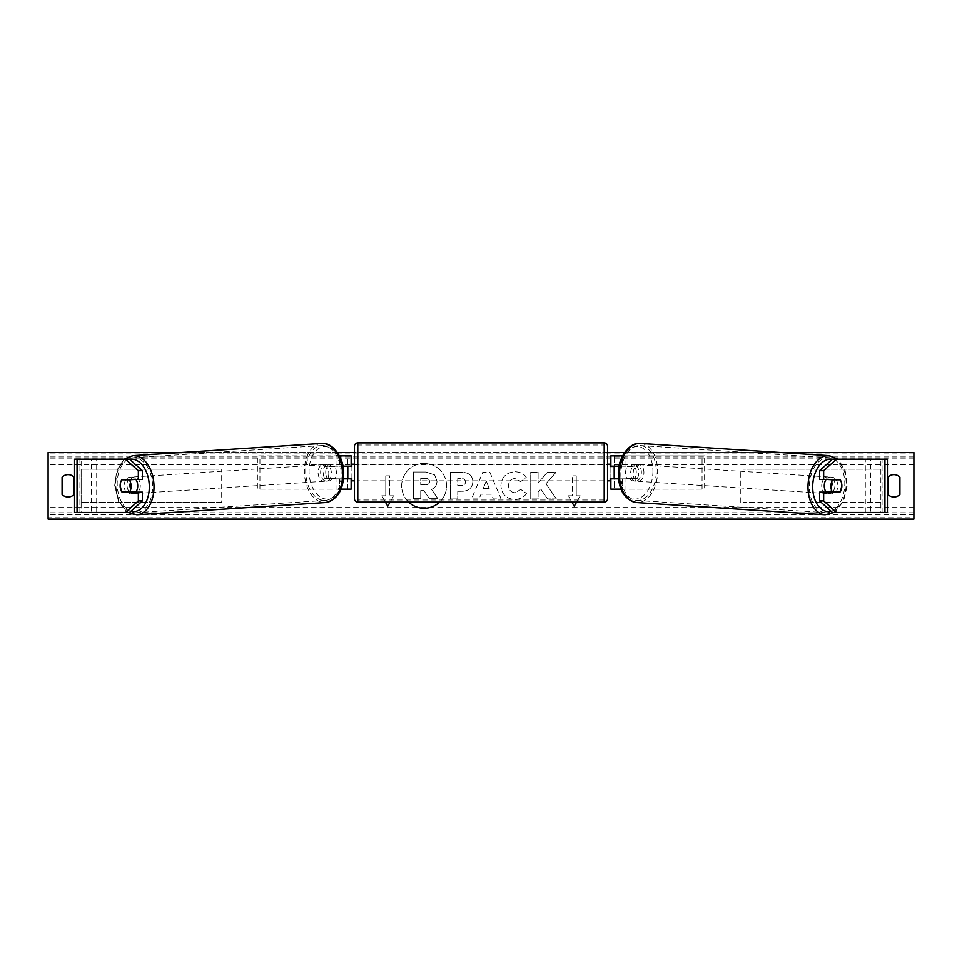 <?xml version="1.0" encoding="UTF-8"?>
<svg xmlns="http://www.w3.org/2000/svg" width="962" height="962" viewBox="0 0 962 962"><rect width="100%" height="100%" fill="white"/><g stroke="black" fill="none" stroke-linecap="round" stroke-linejoin="round"><path stroke-width="0.72" stroke-dasharray="4.81 3.61" d="M142.412 479.497L126.094 479.497A8.321 5.351 -90 0 0 124.218 485.834A8.321 5.351 -90 0 0 125.842 491.798M142.412 492.159L122.018 492.159M129.569 459.187L74.603 459.187L79.918 459.187L79.894 512.469L91.39 512.469L91.39 459.187M129.569 512.469L79.894 512.469L96.693 512.469L96.693 459.187M77.056 512.469L81.145 512.469L81.145 459.187L77.056 459.187M74.567 512.469L74.567 459.187M96.693 512.469L91.39 512.469M126.094 479.497L122.018 479.497M819.588 479.497L835.906 479.497A8.321 5.351 -90 0 1 837.782 485.834A8.321 5.351 -90 0 1 836.158 491.798M835.906 479.497L839.982 479.497M832.431 459.187L887.397 459.187L882.082 459.187L882.106 512.469L870.61 512.469L870.61 459.187M832.431 512.469L870.61 512.469M839.982 492.159L819.588 492.159M884.944 512.469L880.855 512.469L880.855 459.187L884.944 459.187M887.433 512.469L887.433 459.187M865.307 512.469L865.307 459.187M620.971 489.153L610.87 489.153L614.201 489.153L614.201 478.835L634.379 478.835A8.321 5.351 90 0 0 636.255 472.51A8.321 5.351 90 0 0 634.379 466.185L636.928 466.185A8.321 5.351 -90 0 1 638.804 472.51A8.321 5.351 -90 0 1 636.928 478.835L618.494 478.835M619.083 466.185L636.928 466.185M622.582 455.856L704.617 455.856L704.617 489.153L624.987 489.153L624.987 478.835M622.438 478.835L622.438 489.153L704.617 489.153M702.068 489.153L702.068 455.856L704.617 455.856M634.379 466.185L614.201 466.185L614.201 455.856L702.068 455.856M614.201 455.856L610.87 455.856L614.201 455.856L614.201 489.153M624.987 466.185L624.987 455.856L622.438 455.856L622.438 466.185M614.201 466.51L614.201 478.499L614.201 466.51L610.209 466.51L610.209 464.189M610.87 489.153L610.87 455.856M610.87 478.499L610.87 466.51M634.379 478.835L636.928 478.835M614.201 478.835L610.87 478.835M614.201 466.185L610.87 466.185M351.13 455.856L347.799 455.856L351.13 455.856L351.13 489.153L347.799 489.153L347.799 478.835L327.621 478.835A8.321 5.351 90 0 1 325.745 472.51A8.321 5.351 90 0 1 327.621 466.185L347.799 466.185L347.799 455.856L257.383 455.856L257.383 489.153L337.013 489.153L337.013 478.835L325.072 478.835A8.321 5.351 -90 0 1 323.196 472.51A8.321 5.351 -90 0 1 325.072 466.185L342.917 466.185M327.621 478.835L325.072 478.835M339.418 455.856L257.383 455.856M343.506 478.835L337.013 478.835M341.029 489.153L257.383 489.153M351.13 489.153L339.562 489.153L339.562 478.835M259.932 489.153L259.932 455.856M337.013 466.185L337.013 455.856L339.562 455.856L339.562 466.185M347.799 466.51L347.799 478.499L347.799 466.51L351.791 466.51L351.791 464.189M347.799 489.153L347.799 455.856M351.13 478.499L351.13 466.51M347.799 478.835L351.13 478.835M347.799 466.185L351.13 466.185M327.621 466.185L325.072 466.185M354.461 446.2L354.461 498.821M354.461 480.832L354.461 464.189L354.461 480.832M347.799 478.499L351.791 478.499L351.791 480.832M607.539 498.821L607.539 446.2M607.539 480.832L607.539 464.189L607.539 480.832M614.201 478.499L610.209 478.499L610.209 480.832M604.208 480.832L604.208 464.189L604.208 480.832L357.792 480.832L357.792 464.189L357.792 480.832M604.208 464.189L357.792 464.189M357.792 444.997L357.792 500.012L357.792 444.997L604.208 444.997L604.208 500.012L604.208 444.997M604.208 500.012L357.792 500.012M135.726 492.159A8.321 5.339 86.3 0 1 132.9 493.686A8.321 5.339 86.3 0 1 127.02 485.377A8.321 5.339 86.3 0 1 131.83 477.08A8.321 5.339 86.3 0 1 135.931 479.497M133.802 492.159A8.321 5.339 86.3 0 1 130.868 493.819A8.321 5.339 86.3 0 1 127.357 492.159M127.068 491.798A8.321 5.339 86.3 0 1 126.84 491.498L134.271 491.498M122.258 491.798L126.84 491.498M120.394 485.81A8.321 5.339 86.3 0 1 121.801 479.822L126.058 479.545M126.407 479.497A8.321 5.339 86.3 0 1 129.786 477.212A8.321 5.339 86.3 0 1 133.802 479.497M320.647 472.835A8.321 5.339 86.3 0 1 325.457 464.526A8.321 5.339 86.3 0 1 331.349 472.835A8.321 5.339 86.3 0 1 326.539 481.144A8.321 5.339 86.3 0 1 320.647 472.835M324.555 478.691L331.974 478.691A8.321 5.339 86.3 0 1 328.571 481.012A8.321 5.339 86.3 0 1 324.555 478.691L327.609 478.499A8.321 5.339 86.3 0 1 325.745 472.51A8.321 5.339 86.3 0 1 327.152 466.522L324.098 466.714A8.321 5.339 86.3 0 1 327.501 464.393A8.321 5.339 86.3 0 1 331.529 466.714L324.098 466.714M331.974 478.691L335.041 478.499A8.321 5.339 86.3 0 0 336.447 472.51A8.321 5.339 86.3 0 0 334.584 466.522L331.529 466.714M327.609 478.499L335.041 478.499M334.584 466.522L327.152 466.522M328.8 473.003A8.321 5.339 86.3 0 1 323.99 481.313A8.321 5.339 86.3 0 1 318.097 473.003A8.321 5.339 86.3 0 1 322.919 464.694A8.321 5.339 86.3 0 1 328.8 473.003M129.569 485.221A8.321 5.339 -93.7 0 0 135.45 493.53A8.321 5.339 -93.7 0 0 140.272 485.221A8.321 5.339 -93.7 0 0 134.379 476.911A8.321 5.339 -93.7 0 0 129.569 485.221M152.597 485.221A27.501 17.653 -93.7 0 0 133.141 457.768A27.501 17.653 -93.7 0 0 117.232 485.221A27.501 17.653 -93.7 0 0 136.688 512.662A27.501 17.653 -93.7 0 0 152.597 485.221M305.772 473.003A27.501 17.653 86.3 0 1 321.669 445.55A27.501 17.653 86.3 0 1 341.137 473.003A27.501 17.653 86.3 0 1 325.228 500.456A27.501 17.653 86.3 0 1 305.772 473.003M439.562 502.14A22.463 22.463 0 0 0 424.122 463.371A22.463 22.463 0 0 0 401.659 485.834A22.463 22.463 0 0 0 424.122 508.297A22.463 22.463 0 0 0 446.584 485.834A22.463 22.463 0 0 0 403.246 477.525A22.463 22.463 0 0 0 408.682 502.14M780.928 452.525L624.554 452.525M607.539 452.525L354.461 452.525M337.446 452.525L181.072 452.525M526.43 493.458C524.182 497.186 520.25 499.194 514.622 499.47C506.24 498.857 501.659 494.264 500.889 485.69L500.889 485.618C501.539 477.116 506.216 472.498 514.935 471.765C520.238 471.981 524.013 473.833 526.238 477.32L520.683 481.613L514.862 478.499C510.87 478.908 508.754 481.253 508.501 485.533L508.501 485.618C508.754 489.983 510.87 492.352 514.862 492.736L520.875 489.502L526.43 493.458C524.182 497.186 520.25 499.194 514.622 499.47C506.24 498.857 501.659 494.264 500.889 485.69L500.889 485.618C501.539 477.116 506.216 472.498 514.935 471.765C520.238 471.981 524.013 473.833 526.238 477.32L520.683 481.613L514.862 478.499C510.87 478.908 508.754 481.253 508.501 485.533L508.501 485.618C508.754 489.983 510.87 492.352 514.862 492.736L520.875 489.502L526.43 493.458M472.847 481.661L472.847 481.734C472.342 488.071 468.518 491.269 461.387 491.317L457.744 491.317L457.744 498.929L450.36 498.929L450.36 472.294L461.772 472.294C468.831 472.462 472.522 475.589 472.847 481.661L472.847 481.734C472.342 488.071 468.518 491.269 461.387 491.317L457.744 491.317L457.744 498.929L450.36 498.929L450.36 472.294L461.772 472.294C468.831 472.462 472.522 475.589 472.847 481.661M545.947 483.754L556.024 472.294L547.27 472.294L538.107 483.104L538.107 472.294L530.723 472.294L530.723 498.929L538.107 498.929L538.107 492.051L540.8 489.045L547.498 498.929L556.373 498.929L545.947 483.754L556.024 472.294L547.27 472.294L538.107 483.104L538.107 472.294L530.723 472.294L530.723 498.929L538.107 498.929L538.107 492.051L540.8 489.045L547.498 498.929L556.373 498.929L545.947 483.754M390.103 502.14L393.759 495.815L387.758 506.204L381.77 495.815L385.762 495.815L385.762 475.841L385.762 495.815L381.77 495.815L385.413 502.14M385.762 475.841L389.754 475.841L389.754 495.815L389.754 475.841L385.762 475.841M393.759 495.815L389.754 495.815L393.759 495.815M571.897 502.14L568.241 495.815L574.242 506.204L580.23 495.815L576.238 495.815L576.238 475.841L576.238 495.815L580.23 495.815L576.587 502.14M568.241 495.815L572.246 495.815L572.246 475.841L576.238 475.841L572.246 475.841L572.246 495.815L568.241 495.815M491.317 494.203L481 494.203L479.124 498.929L471.5 498.929L482.78 472.27L489.85 472.27L501.118 498.929L493.253 498.929L491.317 494.203L481 494.203L479.124 498.929L471.5 498.929L482.78 472.27L489.85 472.27L501.118 498.929L493.253 498.929L491.317 494.203M899.915 494.492A8.321 8.321 0 0 1 887.926 494.492L887.926 477.176A8.321 8.321 0 0 1 899.915 477.176L899.915 494.492M68.086 497.029A8.321 8.321 0 0 0 74.074 494.492L74.074 477.176A8.321 8.321 0 0 0 62.085 477.176L62.085 494.492A8.321 8.321 0 0 0 68.086 497.029M913.9 517.736L913.9 452.525L48.1 452.525L48.1 519.131L913.9 519.131L913.9 517.736L48.1 517.736M437.013 481.132L437.013 481.204C436.832 485.269 435.004 488.011 431.517 489.405L437.89 498.713L429.341 498.713L423.965 490.62L420.731 490.62L420.731 498.713L413.323 498.713L413.323 472.017L425.95 472.017L434.644 474.915L437.013 481.204C436.832 485.269 435.004 488.011 431.517 489.405L437.89 498.713L429.341 498.713L423.965 490.62L420.731 490.62L420.731 498.713L413.323 498.713L413.323 472.017L425.95 472.017L434.644 474.915L437.013 481.132M465.464 481.998C465.38 479.689 463.961 478.523 461.207 478.499L457.744 478.499L457.744 485.533L461.243 485.533C463.961 485.425 465.367 484.271 465.464 482.07L465.464 481.998C465.38 479.689 463.961 478.523 461.207 478.499L457.744 478.499L457.744 485.533L461.243 485.533C463.961 485.425 465.367 484.271 465.464 482.07L465.464 481.998M483.261 488.492L489.201 488.492L486.255 480.964L483.261 488.492L489.201 488.492L486.255 480.964L483.261 488.492M429.569 481.661L429.569 481.589C429.473 479.485 428.138 478.427 425.565 478.427L420.731 478.427L420.731 484.824L425.601 484.824C428.186 484.752 429.509 483.694 429.569 481.661L429.569 481.589C429.473 479.485 428.138 478.427 425.565 478.427L420.731 478.427L420.731 484.824L425.601 484.824C428.186 484.752 429.509 483.694 429.569 481.661M826.274 492.159A8.321 5.339 93.7 0 0 829.1 493.686A8.321 5.339 93.7 0 0 834.98 485.377A8.321 5.339 93.7 0 0 830.17 477.08A8.321 5.339 93.7 0 0 826.069 479.497M841.606 485.81A8.321 5.339 93.7 0 0 840.199 479.822L835.942 479.545M835.593 479.497A8.321 5.339 93.7 0 0 832.214 477.212A8.321 5.339 93.7 0 0 828.198 479.497M839.742 491.798L827.729 491.498M828.198 492.159A8.321 5.339 93.7 0 0 831.132 493.819A8.321 5.339 93.7 0 0 834.643 492.159M641.353 472.835A8.321 5.339 93.7 0 0 636.543 464.526A8.321 5.339 93.7 0 0 630.651 472.835A8.321 5.339 93.7 0 0 635.461 481.144A8.321 5.339 93.7 0 0 641.353 472.835M637.445 478.691L630.026 478.691A8.321 5.339 93.7 0 0 633.429 481.012A8.321 5.339 93.7 0 0 637.445 478.691L634.391 478.499A8.321 5.339 93.7 0 0 636.255 472.51A8.321 5.339 93.7 0 0 634.848 466.522L637.902 466.714A8.321 5.339 93.7 0 0 634.499 464.393A8.321 5.339 93.7 0 0 630.471 466.714L637.902 466.714M630.026 478.691L626.959 478.499A8.321 5.339 93.7 0 1 625.553 472.51A8.321 5.339 93.7 0 1 627.416 466.522L630.471 466.714M634.391 478.499L626.959 478.499M627.416 466.522L634.848 466.522M643.903 473.003A8.321 5.339 93.7 0 0 639.081 464.694A8.321 5.339 93.7 0 0 633.2 473.003A8.321 5.339 93.7 0 0 638.01 481.313A8.321 5.339 93.7 0 0 643.903 473.003M821.728 485.221A8.321 5.339 -86.3 0 1 827.621 476.911A8.321 5.339 -86.3 0 1 832.431 485.221A8.321 5.339 -86.3 0 1 826.55 493.53A8.321 5.339 -86.3 0 1 821.728 485.221M809.403 485.221A27.501 17.653 -86.3 0 1 828.859 457.768A27.501 17.653 -86.3 0 1 844.768 485.221A27.501 17.653 -86.3 0 1 825.312 512.662A27.501 17.653 -86.3 0 1 809.403 485.221M620.863 473.003A27.501 17.653 93.7 0 0 636.772 500.456A27.501 17.653 93.7 0 0 656.228 473.003A27.501 17.653 93.7 0 0 640.331 445.55A27.501 17.653 93.7 0 0 620.863 473.003M81.145 502.477L81.145 469.179L218.963 469.179L218.963 502.477L81.145 502.477L83.862 502.477L83.862 469.179L218.963 469.179M83.862 502.477L221.693 502.477L221.693 469.179M221.693 502.477L218.963 502.477M81.145 469.179L83.862 469.179M880.855 469.179L880.855 502.477L743.037 502.477L743.037 469.179L880.855 469.179L743.037 469.179M880.855 502.477L743.037 502.477M740.307 502.477L740.307 469.179M878.138 502.477L878.138 469.179M79.918 512.469L79.918 459.187M882.082 512.469L882.082 459.187M357.792 502.14L357.792 442.869M604.208 442.869L604.208 502.14M129.642 459.247A26.311 16.883 -93.7 0 0 115.464 485.377A26.311 16.883 -93.7 0 0 130.808 511.363M136.832 514.79A29.642 19.024 86.3 0 1 115.861 485.221A29.642 19.024 86.3 0 1 132.996 455.639M321.536 443.434A29.642 19.024 -93.7 0 0 304.401 473.003A29.642 19.024 -93.7 0 0 325.372 502.573M342.905 472.835A26.311 16.883 86.3 0 1 326.996 499.11A26.311 16.883 86.3 0 1 309.091 472.835A26.311 16.883 86.3 0 1 325 446.56A26.311 16.883 86.3 0 1 342.905 472.835M913.9 464.514L48.1 464.514M913.9 507.142L48.1 507.142M913.9 453.932L48.1 453.932M913.9 514.742L48.1 514.742M913.9 512.782L48.1 512.782M913.9 458.874L48.1 458.874M913.9 456.914L48.1 456.914M832.358 459.247A26.311 16.883 -86.3 0 1 846.536 485.377A26.311 16.883 -86.3 0 1 831.192 511.363M825.168 514.79A29.642 19.024 93.7 0 0 846.139 485.221A29.642 19.024 93.7 0 0 829.003 455.639M640.464 443.434A29.642 19.024 -86.3 0 1 657.599 473.003A29.642 19.024 -86.3 0 1 636.628 502.573M652.909 472.835A26.311 16.883 93.7 0 0 637 446.56A26.311 16.883 93.7 0 0 619.095 472.835A26.311 16.883 93.7 0 0 635.004 499.11A26.311 16.883 93.7 0 0 652.909 472.835M124.29 459.187L116.895 470.226L114.682 485.341L118.53 501.503L127.85 512.469M132.9 493.686L130.868 493.819M129.786 477.212L131.83 477.08M326.539 481.144L328.571 481.012M325.457 464.526L327.501 464.393M323.99 481.313L135.45 493.53M321.669 445.55L133.141 457.768M325.228 500.456L136.688 512.662M322.919 464.694L134.379 476.911M834.15 512.469L843.47 501.503L847.318 485.341L845.105 470.226L837.71 459.187M830.17 477.08L832.214 477.212M831.132 493.819L829.1 493.686M636.543 464.526L634.499 464.393M635.461 481.144L633.429 481.012M639.081 464.694L827.621 476.911M636.772 500.456L825.312 512.662M640.331 445.55L828.859 457.768M638.01 481.313L826.55 493.53"/><path stroke-width="1.44" d="M142.412 470.719L138.336 470.719L125.493 459.187L129.569 459.187L142.412 470.719L142.412 479.497L122.018 479.497A8.321 5.351 -90 0 0 120.142 485.834A8.321 5.351 -90 0 0 122.018 492.159L138.336 492.159L138.336 500.937L142.412 500.937L142.412 492.159L138.336 492.159M142.412 500.937L129.569 512.469L74.567 512.469L74.567 459.187L125.493 459.187M138.336 479.497L138.336 470.719M125.493 512.469L138.336 500.937M819.588 470.719L819.588 479.497L839.982 479.497A8.321 5.351 -90 0 1 841.858 485.834A8.321 5.351 -90 0 1 839.982 492.159L823.664 492.159L823.664 500.937L819.588 500.937L832.431 512.469L887.433 512.469L887.433 459.187L832.431 459.187L819.588 470.719L823.664 470.719L836.507 459.187M819.588 500.937L819.588 492.159L823.664 492.159M823.664 479.497L823.664 470.719M836.507 512.469L823.664 500.937M620.971 489.153L610.87 489.153L610.87 478.835L618.494 478.835M610.87 466.51L610.87 455.856L622.582 455.856M614.201 466.185L614.201 478.835M619.083 466.185L610.87 466.185M341.029 489.153L351.13 489.153L351.13 478.835L343.506 478.835M351.13 466.51L351.13 455.856L339.418 455.856M347.799 466.185L351.791 466.51L351.791 464.189L354.461 464.189M347.799 466.51L347.799 478.835M342.917 466.185L351.13 466.185M357.792 442.869L357.792 502.14A3.331 3.331 0 0 1 354.461 498.821L354.461 446.2A3.331 3.331 0 0 1 357.792 442.869L604.208 442.869A3.331 3.331 0 0 1 607.539 446.2L607.539 498.821A3.331 3.331 0 0 1 604.208 502.14L604.208 442.869M357.792 502.14L604.208 502.14M354.461 480.832L351.791 480.832L351.791 478.499L347.799 478.499M607.539 480.832L610.209 480.832L610.209 478.499L614.201 478.499M614.201 466.51L610.209 466.51L610.209 464.189L607.539 464.189M135.931 479.497A8.321 5.339 86.3 0 1 137.722 485.377A8.321 5.339 86.3 0 1 135.726 492.159M121.801 479.822L129.233 479.822A8.321 5.339 86.3 0 1 131.097 485.81A8.321 5.339 86.3 0 1 129.69 491.798L122.258 491.798A8.321 5.339 86.3 0 1 120.394 485.81M133.802 492.159A8.321 5.339 86.3 0 0 134.271 491.498L129.69 491.798M133.802 479.497A8.321 5.339 86.3 0 1 133.814 479.533L126.058 479.545M129.233 479.822L133.814 479.533M408.682 502.14A22.463 22.463 0 0 0 439.562 502.14M780.928 452.525L913.9 452.525L913.9 519.131L48.1 519.131L48.1 452.525L181.072 452.525M624.554 452.525L607.539 452.525M354.461 452.525L337.446 452.525M62.085 477.176L62.085 494.492A8.321 8.321 0 0 0 74.074 494.492L74.074 477.176A8.321 8.321 0 0 0 62.085 477.176M887.926 494.492L887.926 477.176A8.321 8.321 0 0 1 899.915 477.176L899.915 494.492A8.321 8.321 0 0 1 887.926 494.492M385.413 502.14L387.758 506.204L390.103 502.14M576.587 502.14L574.242 506.204L571.897 502.14M826.069 479.497A8.321 5.339 93.7 0 0 824.278 485.377A8.321 5.339 93.7 0 0 826.274 492.159M828.198 479.497A8.321 5.339 93.7 0 0 828.186 479.533L832.767 479.822A8.321 5.339 93.7 0 0 830.903 485.81A8.321 5.339 93.7 0 0 832.31 491.798L839.742 491.798A8.321 5.339 93.7 0 0 841.606 485.81M828.186 479.533L835.617 479.533A8.321 5.339 93.7 0 0 835.593 479.497M832.767 479.822L840.199 479.822M832.31 491.798L827.729 491.498A8.321 5.339 93.7 0 0 828.198 492.159M77.056 512.469L77.056 459.187M884.944 512.469L884.944 459.187M130.808 511.363A26.311 16.883 -93.7 0 0 149.278 485.377A26.311 16.883 -93.7 0 0 129.642 459.247M153.968 485.221A29.642 19.024 86.3 0 1 136.832 514.79L325.372 502.573A29.642 19.024 -93.7 0 0 342.508 473.003A29.642 19.024 -93.7 0 0 321.536 443.434L132.996 455.639A29.642 19.024 86.3 0 1 153.968 485.221M831.192 511.363A26.311 16.883 -86.3 0 1 812.722 485.377A26.311 16.883 -86.3 0 1 832.358 459.247M829.003 455.639A29.642 19.024 93.7 0 0 808.032 485.221A29.642 19.024 93.7 0 0 825.168 514.79L636.628 502.573A29.642 19.024 -86.3 0 1 619.492 473.003A29.642 19.024 -86.3 0 1 640.464 443.434L829.003 455.639L837.71 459.187M127.85 512.469L136.832 514.79M321.536 443.434C331.132 441.558 343.807 456.084 343.687 472.883C343.578 489.995 337.47 499.891 325.372 502.573M124.29 459.187L132.996 455.639M636.628 502.573C624.53 499.891 618.422 489.995 618.313 472.883C618.193 456.084 630.868 441.558 640.464 443.434M834.15 512.469L825.168 514.79"/></g></svg>
